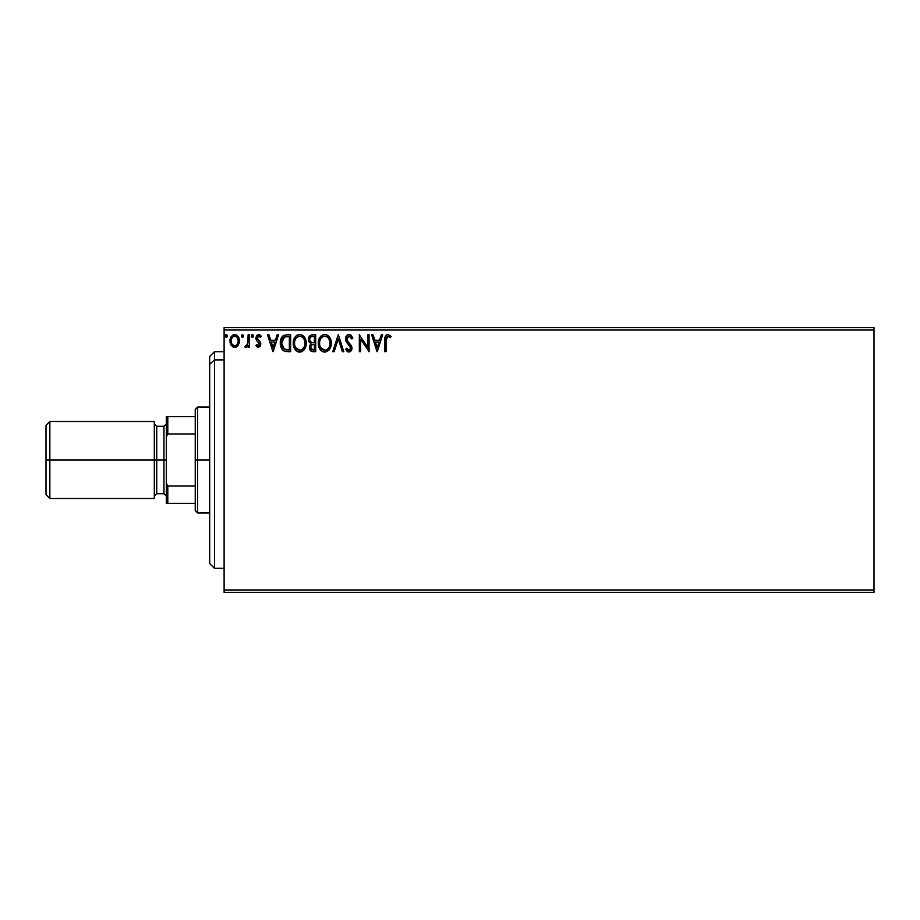 <?xml version="1.0" encoding="UTF-8"?>
<svg xmlns="http://www.w3.org/2000/svg" width="920" height="920" viewBox="0 0 920 920"><rect width="100%" height="100%" fill="white"/><g stroke="black" fill="none" stroke-linecap="round" stroke-linejoin="round"><path stroke-width="1.38" d="M224.112 592.388L874 592.388L224.112 592.388L224.112 330.027L874 330.027L874 589.973L224.112 589.973L224.112 592.388M874 327.612L224.112 327.612L224.112 589.973L874 589.973L874 592.388L874 330.027L224.112 330.027L224.112 327.612L874 327.612L874 330.027L874 327.612M238.199 345.322L239.453 340.964C239.487 337.467 237.9 335.351 234.692 334.615C231.495 335.351 229.919 337.467 229.954 340.964L231.207 345.334L234.692 347.369L238.199 345.322L239.384 342.113L239.303 339.319L236.405 334.995L233.611 334.765L231.104 336.789L230.023 342.113L231.207 345.334L233.657 347.231L236.244 347.058L238.188 345.334M248.089 334.834L249.389 334.834L248.089 334.834L247.802 343.62L244.858 346.943L246.606 347.173L248.089 345.334L248.089 347.15L249.389 347.15L249.389 334.834L249.389 347.15L249.389 334.834L248.089 334.834L247.894 343.206L244.858 346.943L245.835 347.369L248.089 345.334L248.089 347.15L249.389 347.15L248.089 347.15M258.37 347.369L260.256 346.288L260.808 343.643L260.118 341.745L257.473 339.284L257.267 337.421L258.75 336.133L260.532 337.433L261.268 336.283L258.601 334.615L256.864 335.397L255.909 337.559L256.45 340.342L259.52 343.907L258.577 345.816L256.634 344.563L255.875 345.609L256.933 346.782L258.37 347.369L260.843 344.137L260.417 342.24L257.163 338.111L258.75 336.133L260.532 337.433L261.268 336.283L258.601 334.615L255.875 338.18L256.3 340.078L259.543 344.195L258.29 345.851L256.634 344.563L255.875 345.609L258.37 347.369M286.361 334.846L283.188 335.731L281.336 338.008L280.358 341.573L280.646 346.299L282.256 349.646L284.084 351.084L290.651 351.681L290.651 334.834L286.729 334.834C282.233 335.443 280.082 338.18 280.278 343.045C280.082 346.506 281.347 349.186 284.084 351.084L290.651 351.681L290.651 334.834L290.651 351.681L288.098 351.681M312.34 334.834L315.709 334.834L311.478 334.926L308.901 337.088L308.51 340.952L311.017 343.93L309.81 345.529L309.488 348.323L311.339 351.325L315.709 351.681L315.709 334.834L315.709 351.681L315.709 334.834L312.34 334.834C309.707 335.248 308.372 336.835 308.361 339.618L311.017 343.93L309.442 347.507C309.465 350.163 310.753 351.555 313.317 351.681L315.709 351.681L313.317 351.681M334.178 351.681L332.764 351.681L338.169 334.834L332.764 351.681L334.178 351.681L338.272 338.905L342.378 351.681L343.781 351.681L338.387 334.834L343.781 351.681L338.387 334.834L332.764 351.681L334.178 351.681L338.272 338.905L342.378 351.681L343.781 351.681L342.378 351.681M367.758 334.834L367.758 347.369L359.341 334.834L359.341 351.681L360.64 351.681L360.64 339.123L369.058 351.681L369.058 334.834L367.758 334.834L369.058 334.834L367.758 334.834L367.758 347.369L359.341 334.834L359.341 351.681L360.64 351.681L360.64 339.123L369.058 351.681L369.058 334.834L368.782 351.681M386.124 340.48L387.067 336.444L388.366 336.202L390.436 337.64L391.092 336.352L387.906 334.409L386.17 335.006L385.169 336.57L384.824 351.681L386.124 351.681L386.124 340.48L387.918 336.133L390.436 337.64L391.092 336.352L387.906 334.409C385.342 335.282 384.307 337.249 384.824 340.308L384.824 351.681L386.124 351.681L386.181 338.537M381.259 334.834L382.662 334.834L377.269 351.681L382.662 334.834L381.259 334.834L379.523 340.239L374.796 340.239L373.06 334.834L371.657 334.834L377.05 351.681L382.662 334.834L381.259 334.834L379.523 340.239L374.796 340.239L373.06 334.834L371.657 334.834L377.05 351.681L371.657 334.834L373.06 334.834M349.071 334.409L346.414 335.949L345.517 338.962L346.346 341.964L350.647 347.668L349.381 350.347L348.22 350.175L346.748 348.231L345.736 349.266L346.978 351.164L348.979 352.118L351.279 350.796L351.957 347.518L347.231 340.641L346.955 337.973L349.163 336.133L351.808 338.94L352.854 338.089L351.003 335.133L349.071 334.409L352.854 338.089L349.071 334.409C346.725 334.914 345.541 336.433 345.517 338.962L350.704 348.254L349.002 350.393L346.748 348.231L345.736 349.266L348.979 352.118L351.992 348.185L351.325 345.621L347.231 340.641L346.805 338.985L349.163 336.133L351.808 338.94L352.854 338.089L351.601 338.479M331.257 343.183L330.406 338.767L328.762 336.237L326.255 334.615L323.265 334.627L320.758 336.272L319.136 338.824L318.32 342.504L318.653 346.299L321.954 351.279L325.611 352.061L329.751 348.99L331.257 343.183C331.315 338.387 329.153 335.466 324.76 334.409C320.367 335.501 318.216 338.456 318.297 343.263C318.216 348.128 320.401 351.084 324.863 352.118C329.222 350.968 331.349 347.99 331.257 343.183L331.177 344.69M306.199 343.183L305.348 338.767L303.703 336.237L301.197 334.615L298.207 334.627L295.699 336.272L294.078 338.824L293.261 342.504L293.595 346.299L296.907 351.279L301.3 351.877L304.692 348.99L306.199 343.183C306.256 338.387 304.094 335.466 299.702 334.409C295.308 335.501 293.158 338.456 293.238 343.263C293.158 348.128 295.343 351.084 299.805 352.118C304.163 350.968 306.291 347.99 306.199 343.183M277.138 334.834L278.553 334.834L273.148 351.681L278.553 334.834L277.138 334.834L275.413 340.239L270.675 340.239L268.95 334.834L267.536 334.834L272.93 351.681L278.553 334.834L277.138 334.834L275.413 340.239L270.675 340.239L268.95 334.834L267.536 334.834L272.93 351.681L267.536 334.834L268.95 334.834M251.332 336.03L252.413 334.615L253.494 336.03L252.885 334.753L251.953 334.753L251.344 336.272L252.172 337.398L253.23 336.95L253.494 336.03L252.413 337.433L253.494 336.03L252.413 334.615L251.332 336.03L252.413 337.433L251.332 336.03L252.413 334.627M241.408 336.272L242.477 334.615L243.558 336.03L242.719 334.65L241.672 335.098L241.454 336.513L242.236 337.398L243.294 336.95L243.558 336.03L242.477 337.433L243.558 336.03L242.477 334.615L241.396 336.03L242.477 337.433L241.396 336.03L242.477 334.627M226.274 337.433L225.193 336.03L226.274 334.615L227.355 336.03L226.745 334.753L225.814 334.753L225.216 336.272L226.032 337.398L227.09 336.95L227.355 336.03L226.274 337.433L227.355 336.03L226.274 334.615L225.193 336.03L226.274 337.433L225.193 336.03L226.274 334.627M386.124 351.681L384.824 351.681M384.836 339.503L384.859 338.709M384.87 338.594L384.94 337.789M385.216 336.433L385.491 335.834M391.092 336.352L390.046 337.306M390.436 337.64L387.596 336.168M389.482 336.846L388.366 336.202M388.573 336.283L387.918 336.133M386.457 337.26L386.273 337.87L386.457 337.26M377.166 347.622L375.348 341.964L378.971 341.964L377.166 347.622L375.348 341.964L378.971 341.964L377.166 347.622M360.64 351.681L359.341 351.681L359.628 334.834M349.669 336.214L347.967 336.524M346.84 338.479L346.84 339.422M346.805 338.985L347.53 341.136M348.784 342.711L351.336 345.621M351.957 347.518L351.831 346.863M351.957 348.887L351.82 349.542M346.978 351.164L347.656 351.728M346.46 350.508L345.736 349.266L346.943 348.588M346.748 348.231L349.381 350.347M350.278 349.692L350.6 349.013M350.612 348.99L350.704 348.254M350.244 346.575L349.059 345.149M347.76 343.815L346.782 342.619M346 341.251L345.724 340.48M345.575 339.756L345.529 338.56M345.724 337.387L345.563 338.169M346.012 336.639L346.403 335.961M347.565 334.822L348.657 334.431M330.901 346.196L330.717 346.817M330.498 347.438L329.325 349.623M329.325 349.634L328.854 350.209M324.104 352.072L322.494 351.578M321.966 351.279L321.241 350.738M320.792 350.301L319.872 349.105M318.608 346.127L318.377 344.804M318.297 343.263L318.32 342.504M318.377 341.745L318.653 340.262M318.872 339.526L319.136 338.813M319.849 337.467L320.263 336.869M320.769 336.26L321.471 335.593M323.265 334.615L324.001 334.454M325.507 334.454L326.243 334.615M327.773 335.363L328.762 336.225M329.245 336.8L329.671 337.41M329.877 337.732L330.395 338.744M330.544 339.112L330.889 340.193M318.32 344.034L318.377 344.793M324.495 336.145L324.806 336.133C328.302 337.007 330.027 339.365 329.958 343.195L329.9 342.01L329.958 343.195C330.038 347.058 328.325 349.462 324.806 350.393C321.264 349.497 319.527 347.127 319.596 343.275L319.608 343.884L319.596 343.275C319.504 339.388 321.241 337.007 324.806 336.133L326.634 336.57L324.806 336.133M328.014 337.64L328.808 338.709M328.728 338.583L329.762 341.182M329.303 346.782L328.267 348.553M319.666 344.482L319.608 343.884M320.827 347.921L325.404 350.336L321.747 349.048L319.884 345.69M323.023 336.536L323.598 336.317M320.263 339.675L320.551 339.043M319.884 340.837L320.263 339.687M327.336 337.007L327.991 337.628M325.645 350.29L326.335 350.06M326.565 349.956L325.404 350.336M328.75 347.875L327.083 349.634M329.889 344.413L329.682 345.621M312.915 351.681L311.799 351.497M311.27 351.302L310.672 350.865M310.397 350.566L309.959 349.876M309.66 349.105L309.488 348.323M309.81 345.529L310.603 344.298M308.591 337.881L308.901 337.088M308.971 336.95L309.35 336.352M308.395 340.296L308.752 341.688M310.19 341.492L309.66 339.618C309.775 337.548 310.868 336.536 312.926 336.57L314.41 336.57L314.41 342.827L311.696 342.631L313.754 342.827L311.696 342.631L309.729 340.377M312.823 349.945L310.741 347.484C310.799 345.517 311.811 344.54 313.743 344.563L312.547 344.666L314.41 344.563L314.41 349.956L311.96 349.772M311.052 345.966L311.512 345.253M311.155 336.835L311.949 336.628M311.293 349.301L310.856 348.438M313.743 344.563L314.41 344.563L314.41 349.956L313.065 349.956M306.176 343.942L306.107 344.712M305.842 346.184L305.659 346.817M305.452 347.438L304.681 349.013M304.267 349.634L303.324 350.669M299.046 352.072L298.287 351.911M298.275 351.911L297.436 351.589M296.907 351.291L296.183 350.738M295.722 350.29L294.791 349.082M293.549 346.115L293.33 344.804M293.238 343.263L293.261 342.504M293.319 341.757L294.066 338.847M294.078 338.813L295.205 336.869M295.699 336.272L297.378 334.949M298.218 334.615L298.942 334.454M300.081 334.42L301.185 334.615M302.714 335.363L303.692 336.225M304.175 336.789L304.635 337.445M304.819 337.732L305.336 338.744M305.486 339.112L305.831 340.181M304.198 336.812L303.703 336.237L304.198 336.812M295.205 339.675L295.492 339.043M299.437 336.145L299.747 336.133C303.243 337.007 304.968 339.365 304.899 343.195L304.842 342.01L304.899 343.195C304.98 347.058 303.266 349.462 299.747 350.393C296.205 349.497 294.469 347.127 294.538 343.275L294.549 343.884L294.538 343.275C294.457 339.388 296.194 337.007 299.747 336.133L300.346 336.179L299.747 336.133M294.607 344.482L294.549 343.884M295.768 347.921L300.357 350.336L296.7 349.048L294.825 345.69M297.965 336.536L298.54 336.317M294.825 340.837L295.205 339.687M304.716 341.182L304.842 341.987M302.956 337.64L303.749 338.709M302.277 337.007L302.933 337.628M300.587 350.29L301.277 350.06M301.507 349.956L300.357 350.336M304.244 346.782L302.036 349.634M304.83 344.425L304.623 345.621M287.075 351.659L285.453 351.497M283.475 350.738L282.796 350.209M280.646 346.265L280.462 345.414M280.278 343.045L280.45 340.825M281.336 338.019L282.118 336.766M282.624 336.191L283.832 335.363M280.784 339.388L280.45 340.837M280.289 343.631L280.324 344.218M284.349 349.278L281.577 343.056L284.487 336.996L289.351 336.57L289.351 349.956L283.762 348.887M282.003 340.055L281.796 340.803M282.773 338.456L283.567 337.582M284.694 336.916L285.338 336.754M287.558 349.945L286.614 349.876M281.577 343.056L281.75 341.032L281.577 343.056M281.727 344.942L281.612 343.999M282.221 346.725L281.934 345.874M282.681 347.622L282.244 346.771M282.359 339.181L281.75 341.032M273.044 347.622L271.227 341.964L274.85 341.964L273.044 347.622L271.227 341.964L274.85 341.964L273.044 347.622M255.875 345.609L256.634 344.563L257.761 345.724M256.783 344.781L258.577 345.816M258.152 345.839L259.543 344.195L258.819 342.562M259.474 344.735L257.933 341.815M259.543 344.195L259.359 343.344M256.3 340.078L255.875 337.87M257.979 334.696L258.601 334.627M259.417 334.753L260.13 335.087M260.164 335.098L260.82 335.685M261.268 336.283L260.532 337.433L260.188 336.961M260.532 337.433L258.405 336.179M257.577 336.8L257.267 337.421M257.255 337.456L257.818 339.71M257.163 338.111L258.853 340.561L257.163 338.111M260.417 342.24L260.843 344.137M252.413 334.615L253.483 335.777M245.077 347.104L245.835 347.369L244.858 346.943L245.467 345.632L246.468 345.759M245.467 345.632L246.054 345.851L245.467 345.632M247.675 344.046L247.928 342.941M248.009 342.148L248.078 340.538M248.089 340.043L248.066 341.09M248.089 340.02L248.089 338.974M236.946 346.644L236.233 347.058M233.726 347.242L232.794 346.874M230.242 343.229L230.011 342.102M230.414 338.169L231.104 336.789M232.633 335.202L234.128 334.661M237.199 335.501L238.268 336.743M238.291 336.777L238.786 337.686M239.303 339.353L239.441 340.411M239.384 342.102L239.154 343.24M238.153 340.952L237.969 339.319L238.153 340.952C238.211 343.562 237.061 345.195 234.703 345.851C232.346 345.195 231.196 343.562 231.242 340.952L231.288 341.791L231.242 340.952C231.184 338.341 232.334 336.743 234.703 336.133C237.061 336.731 238.222 338.341 238.153 340.952L238.142 341.366M233.887 345.724L232.012 344.022M231.437 342.585L231.288 341.78M232.277 337.467L233.151 336.616M231.437 339.33L232.058 337.812M235.508 336.26L236.992 337.295M235.727 345.644L235.117 345.816M312.926 336.57L314.41 336.57L314.41 342.827L313.754 342.827M295.757 338.594L296.159 338.019M300.046 336.145L300.932 336.306M304.233 339.652L304.623 340.803M287.96 336.57L289.351 336.57L289.351 349.956L288.5 349.956M283.946 349.025L282.934 348.013M237.348 337.812L237.969 339.319M237.969 342.585L237.774 343.217M214.486 359.892L214.486 351.681L214.486 359.892L224.112 359.892L214.486 359.892L214.486 568.318L214.486 359.892L209.679 364.343L214.486 359.892M209.679 356.5L209.679 364.343L209.679 356.5L214.486 351.681L224.112 351.681M209.679 563.5L209.679 364.343L209.679 563.5L214.486 568.318L224.112 568.318M195.236 416.679L195.236 460L197.639 460L197.639 407.042L197.639 460L209.679 460L197.639 460L197.639 512.957L197.639 460L195.236 460L195.236 409.457L195.236 416.679L166.347 416.679L166.347 436.897L167.796 433.964L195.236 433.964L167.796 433.964L167.796 416.679L167.796 433.964L166.347 436.897L166.347 416.679L195.236 416.679M195.236 486.036L195.236 460L195.236 510.542L195.236 486.036L167.796 486.036L166.347 483.103L166.347 436.897L166.347 503.32L195.236 503.32L167.796 503.32L167.796 486.036L167.796 503.32L166.347 503.32L166.347 483.103L167.796 486.036L195.236 486.036M154.318 421.486L154.318 498.513L154.318 421.486L49.852 421.486L46 425.339L46 460L49.852 460L49.852 421.486L49.852 460L156.722 460L156.722 493.695L154.318 496.11M163.944 460L166.347 460L163.944 460L163.944 426.305L163.944 460L156.722 460L163.944 460L163.944 493.695L163.944 460M46 425.339L46 460L49.852 460L49.852 498.513L49.852 460L156.722 460L156.722 426.305L156.722 493.695L163.944 493.695L166.347 496.11M46 460L46 494.661L46 460M195.236 409.457L197.639 407.042L209.679 407.042M209.679 512.957L197.639 512.957L195.236 510.542M166.347 423.89L163.944 426.305L156.722 426.305L154.318 423.89M46 494.661L49.852 498.513L154.318 498.513"/></g></svg>

